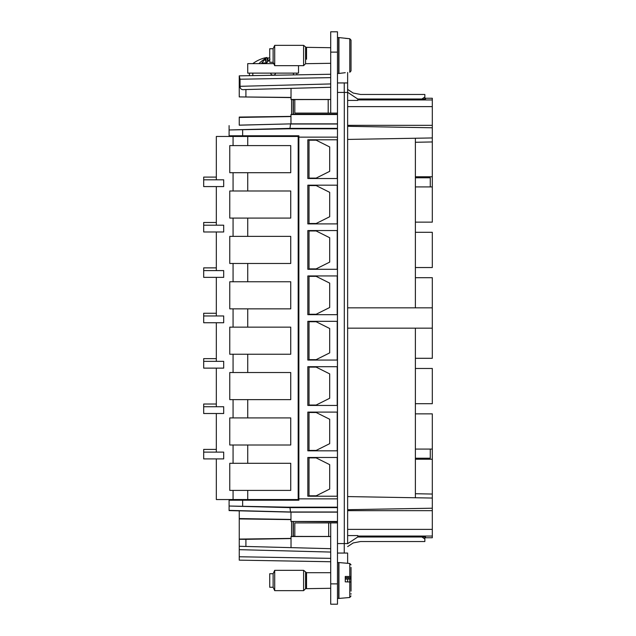 <?xml version="1.0" encoding="UTF-8"?>
<svg xmlns="http://www.w3.org/2000/svg" width="636" height="636" viewBox="0 0 636 636"><rect width="100%" height="100%" fill="white"/><g stroke="black" fill="none" stroke-linecap="round" stroke-linejoin="round"><path stroke-width="0.95" d="M330.704 99.542L294.802 99.59L294.802 113.089L330.704 113.089L330.704 52.12L337.478 52.12L337.478 31.8L330.704 31.8L330.704 52.12M330.704 31.8L337.478 31.8L330.704 31.8M330.704 113.089L337.478 113.089L337.478 52.12M337.478 507.631L289.984 507.631L229.095 506.033L229.095 500.222L298.864 500.222L298.864 498.863L337.478 498.863L337.478 113.089L337.478 114.178L293.347 114.178L293.347 99.804L291.034 99.47L291.026 97.435L239.255 96.911L291.026 97.594M330.704 99.47L291.034 99.47M293.347 99.804L294.802 99.804M337.478 498.863L337.478 507.178L287.711 507.178L229.095 506.033L229.095 510.589L239.255 510.859M337.478 522.911L330.704 522.911L330.704 583.88L337.478 583.88L337.478 507.178M337.478 92.427L344.251 92.427L344.251 82.942L337.478 82.942M344.251 82.942L347.638 82.942L347.638 72.48M337.478 37.564L338.71 37.564L338.71 73.458L337.478 73.458M337.478 128.369L289.984 128.369L290.533 124.012L337.478 124.012M337.478 128.814L287.711 128.814L289.984 128.369L229.095 129.967L229.095 135.778L298.864 135.778L298.864 139.848L298.189 139.848M239.255 125.141L290.97 123.869L337.478 123.869M290.97 116.563L239.255 117.429L239.255 125.189L290.97 123.869L290.97 114.528L293.355 114.178M337.478 114.528L290.97 114.528M330.704 87.275L291.026 88.364L291.026 97.435M330.704 74.253L239.255 75.851L249.415 75.676L249.415 73.124L270.753 73.124A2.035 2.035 0 0 0 272.78 75.151L273.464 75.151A2.035 2.035 0 0 0 275.491 73.124L296.829 73.124L296.829 74.849L330.704 74.253L239.255 75.851L240.042 79.222L240.042 86.313C240.162 88.984 241.704 90.073 244.677 89.573L245.909 89.541L245.909 96.672M239.255 96.911L239.255 79.556M239.255 89.716L239.255 86.329M347.638 579.118L347.638 580.708M337.478 583.88L337.478 604.2L330.704 604.2L337.478 604.2M337.478 543.573L347.638 543.573L347.638 82.942M344.251 92.427L347.638 92.427M337.478 137.138L298.864 137.138M229.095 125.618L229.095 129.967L287.711 128.814M337.43 498.863L337.43 496.223L307.832 496.223L307.832 457.475L337.43 457.475L337.43 450.837L307.832 450.837L307.832 412.088L337.43 412.088L337.43 405.45L307.832 405.45L307.832 366.702L337.43 366.702L337.43 360.063L307.832 360.063L307.832 321.323L337.43 321.323L337.43 314.677L307.832 314.677L307.832 275.937L337.43 275.937L337.43 269.298L307.832 269.298L307.832 230.55L337.43 230.55L337.43 223.912L307.832 223.912L307.832 185.163L337.43 185.163L337.43 178.525L307.832 178.525L307.832 139.777L337.43 139.777L337.43 137.138M337.199 185.163L337.199 223.912M337.199 230.55L337.199 269.298M337.199 275.937L337.199 314.677M337.199 321.323L337.199 360.063M337.199 366.702L337.199 405.45M337.199 412.088L337.199 450.837M337.199 457.475L337.199 496.223M337.199 139.777L337.199 178.525M347.638 543.573L347.638 540.544M347.638 563.305L347.638 553.058L337.478 553.058M432.313 508.212L347.638 509.69L347.638 535.576L357.798 535.576L357.798 537.007L425.54 537.007L425.54 537.754L432.313 537.754L432.313 449.08L415.38 449.08L415.38 497.75M291.026 88.364L245.909 89.541M239.247 75.859L239.255 96.72L239.255 75.859M239.255 117.072L290.97 116.388M271.119 74.285L270.753 73.124L275.491 73.124L275.07 74.356M274.362 74.945L273.464 75.151M271.636 74.794L272.78 75.151M229.095 130.897L229.095 128.122M347.638 89.414L353.219 93.063L360.509 94.462L424.856 94.462L424.856 97.006L421.493 99.296M347.638 100.424L357.798 100.424L357.798 99.947L432.313 99.947L432.313 186.92L415.38 186.92L415.38 222.147L432.313 222.147L432.313 186.92M415.38 177.778L430.278 177.778L430.278 186.92M415.38 458.222L430.278 458.222L430.278 449.08M347.638 580.827L347.471 581.868M328.693 536.458L294.802 536.41L294.802 522.911L328.693 522.911L328.693 536.458L330.704 536.458M330.704 522.911L328.693 522.911M330.704 583.88L330.704 604.2M337.478 562.542L338.71 562.542L338.71 598.436L337.478 598.436M298.864 498.863L298.864 496.152L298.189 496.152M298.864 139.848L298.864 496.152M309.024 185.227L310.13 185.227L309.024 185.227L309.024 223.84L310.13 223.912M310.13 269.227L309.024 269.227L310.13 269.298M310.13 230.55L309.024 230.614L310.13 230.614M309.024 276L310.13 276L309.024 276L309.024 314.613L310.13 314.677M310.13 360L309.024 360L310.13 360.063M310.13 321.323L309.024 321.387L310.13 321.387M309.024 366.773L310.13 366.773L309.024 366.773L309.024 405.386L310.13 405.45M310.13 450.773L309.024 450.773L310.13 450.837M310.13 412.088L309.024 412.16L310.13 412.16M309.024 457.546L310.13 457.546L309.024 457.546L309.024 496.152L310.13 496.223M310.13 178.454L309.024 178.454L310.13 178.525M310.13 139.777L309.024 139.848L310.13 139.848M337.478 511.988L290.533 511.988L289.984 507.631L287.711 507.178M239.255 560.149L330.704 561.747L239.255 560.149L239.255 556.762L239.255 560.149L330.704 561.747L239.255 560.149L239.255 556.444M330.704 558.36L239.255 556.762L239.255 546.284L239.255 549.671L330.704 552.064M239.255 546.284L239.255 539.28L245.909 539.328L245.909 546.459L239.255 546.284L330.704 548.677M330.704 536.53L291.034 536.53L291.026 547.636M294.802 536.196L291.034 536.53M337.478 521.472L290.97 521.472L337.478 521.822M293.347 521.822L293.347 536.196M239.255 538.469L239.255 510.811L290.97 512.131L337.478 512.131M229.095 510.382L290.533 511.988L290.97 512.131L290.97 521.472M347.638 496.573L432.313 498.052M415.38 328.16L415.38 449.08M347.638 328.16L432.313 328.16L432.313 307.84L347.638 307.84M415.38 222.147L415.38 307.84M415.38 138.251L415.38 186.92M347.638 139.427L432.313 137.948M347.638 126.31L432.313 127.788M351.024 70.922L349.784 72.289L351.024 70.922L351.024 40.1L349.784 38.732L338.71 37.564M351.024 48.01L351.024 40.1L349.784 38.732L345.269 38.327M345.269 72.687L338.948 73.458L338.948 37.564M296.829 73.124L298.523 73.124L298.523 65.667M273.75 63.64L247.722 63.64L247.722 73.124L249.415 73.124M432.313 99.947L432.313 98.246L425.54 98.246L425.54 98.993L424.856 98.97L424.856 97.006M425.54 98.993L357.798 98.993L357.798 99.947M421.493 536.705L424.856 538.994L424.856 537.007L425.54 537.03M235.869 136.454L235.869 135.778M235.869 499.546L235.869 500.222M309.024 496.152L310.13 496.152M298.864 457.546L298.189 457.546M298.864 450.773L298.189 450.773M298.864 412.16L298.189 412.16M298.864 405.386L298.189 405.386M309.024 405.386L310.13 405.386M298.864 366.773L298.189 366.773M298.864 360L298.189 360M298.864 321.387L298.189 321.387M298.864 314.613L298.189 314.613M309.024 314.613L310.13 314.613M298.864 276L298.189 276M298.864 269.227L298.189 269.227M298.864 230.614L298.189 230.614M298.864 223.84L298.189 223.84M309.024 223.84L310.13 223.84M298.864 185.227L298.189 185.227M298.864 178.454L298.189 178.454M309.024 178.454L309.024 139.848M309.024 269.227L309.024 230.614M309.024 360L309.024 321.387M309.024 450.773L309.024 412.16M309.024 223.506L316.14 223.506L329.687 216.733L329.687 192.342L316.14 185.569L309.024 185.569M298.864 223.506L298.189 223.506M298.864 185.569L298.189 185.569M309.024 268.885L316.14 268.885L329.687 262.111L329.687 237.729L316.14 230.955L309.024 230.955M298.864 268.885L298.189 268.885M298.864 230.955L298.189 230.955M309.024 314.271L316.14 314.271L329.687 307.498L329.687 283.115L316.14 276.342L309.024 276.342M298.864 314.271L298.189 314.271M298.864 276.342L298.189 276.342M309.024 359.658L316.14 359.658L329.687 352.885L329.687 328.502L316.14 321.729L309.024 321.729M298.864 359.658L298.189 359.658M298.864 321.729L298.189 321.729M309.024 405.045L316.14 405.045L329.687 398.271L329.687 373.889L316.14 367.115L309.024 367.115M298.864 405.045L298.189 405.045M298.864 367.115L298.189 367.115M309.024 450.431L316.14 450.431L329.687 443.658L329.687 419.267L316.14 412.494L309.024 412.494M298.864 450.431L298.189 450.431M298.864 412.494L298.189 412.494M309.024 495.818L316.14 495.818L329.687 489.044L329.687 464.654L316.14 457.88L309.024 457.88M298.864 495.818L298.189 495.818M298.864 457.88L298.189 457.88M309.024 178.12L316.14 178.12L329.687 171.346L329.687 146.956L316.14 140.182L309.024 140.182M298.864 178.12L298.189 178.12M298.864 140.182L298.189 140.182M290.97 519.437L239.255 518.571L239.255 539.28M245.909 539.328L291.026 538.565M415.38 493.727L432.313 494.045M415.38 142.273L432.313 141.955M432.313 459.24L415.38 459.24M415.38 176.76L432.313 176.76M415.38 267.533L432.313 267.533L432.313 232.307L415.38 232.307M432.313 307.84L432.313 277.694L415.38 277.694M415.38 403.693L432.313 403.693L432.313 368.467L415.38 368.467M432.313 328.16L432.313 358.307L415.38 358.307M432.313 449.08L432.313 413.853L415.38 413.853M351.024 591.114L351.024 581.988L345.269 581.853L345.269 576.447L349.784 576.478L349.784 563.496L338.71 562.542M351.024 570.182L351.024 578.991L345.269 579.134M239.255 539.09L291.026 538.406M290.97 519.612L239.255 518.928M252.802 63.64A33.867 33.867 0 0 1 264.314 58.027L267.017 57.471L264.33 59.124L265.212 59.124L261.801 62.964L266.595 62.964L270.006 59.124M269.736 57.693L267.144 58.297M223.689 458.898L223.689 452.124L203.687 452.124L203.687 458.898L223.689 458.898M216.327 458.898L216.327 499.546L298.189 499.546L298.189 136.454L233.07 136.454L233.07 145.604L229.771 145.604L229.771 172.698L247.73 172.698L247.73 190.991L229.771 190.991L229.771 218.084L247.73 218.084L247.73 236.377L229.771 236.377L229.771 263.471L247.73 263.471L247.73 281.756L229.771 281.756L229.771 308.858L247.73 308.858L247.73 327.143L229.771 327.143L229.771 354.244L247.73 354.244L247.73 372.529L229.771 372.529L229.771 399.623L247.73 399.623L247.73 417.916L229.771 417.916L229.771 445.009L247.73 445.009L247.73 463.302L229.771 463.302L229.771 490.396L233.07 490.396L233.07 499.546M216.327 179.813L216.327 136.454L233.07 136.454M223.689 186.587L223.689 179.813L203.687 179.813L203.687 186.587L223.689 186.587M216.327 186.587L216.327 225.2M223.689 231.973L223.689 225.2L203.687 225.2L203.687 231.973L223.689 231.973M216.327 231.973L216.327 270.586M223.689 277.36L223.689 270.586L203.687 270.586L203.687 277.36L223.689 277.36M216.327 277.36L216.327 315.965M223.689 322.738L223.689 315.965L203.687 315.965L203.687 322.738L223.689 322.738M216.327 322.738L216.327 361.351M223.689 368.125L223.689 361.351L203.687 361.351L203.687 368.125L223.689 368.125M216.327 368.125L216.327 406.738M223.689 413.511L223.689 406.738L203.687 406.738L203.687 413.511L223.689 413.511M216.327 413.511L216.327 452.124M247.73 172.698L290.731 172.698L290.731 145.604L233.07 145.604M247.73 218.084L290.731 218.084L290.731 190.991L247.73 190.991M247.73 263.471L290.731 263.471L290.731 236.377L247.73 236.377M247.73 308.858L290.731 308.858L290.731 281.756L247.73 281.756M247.73 354.244L290.731 354.244L290.731 327.143L247.73 327.143M247.73 399.623L290.731 399.623L290.731 372.529L247.73 372.529M247.73 445.009L290.731 445.009L290.731 417.916L247.73 417.916M233.07 490.396L290.731 490.396L290.731 463.302L247.73 463.302M349.784 576.478L351.024 576.59L351.024 567.384M351.024 576.59L351.024 577.631L345.269 577.631M351.024 577.949L345.269 577.949M351.024 594.167L351.024 593.595M351.024 581.988L351.024 578.991M351.024 569.864L351.024 568.902M351.024 595.94L349.784 597.49L349.784 579.102M261.801 62.964L266.595 62.964M266.126 62.964L265.212 59.124M266.365 62.964L265.816 58.067M267.017 57.471L267.637 61.549M267.804 61.334L267.971 58.067M303.603 50.634L303.603 45.347L274.704 45.347L274.704 65.667L303.603 65.667L303.603 50.634M216.327 222.489L203.687 222.489L203.687 225.2M216.327 267.875L203.687 267.875L203.687 270.586M216.327 313.262L203.687 313.262L203.687 315.965M216.327 358.64L203.687 358.64L203.687 361.351M216.327 404.027L203.687 404.027L203.687 406.738M216.327 449.413L203.687 449.413L203.687 452.124M216.327 177.102L203.687 177.102L203.687 179.813M424.856 538.994L424.856 541.538L360.509 541.538L353.219 542.937L347.638 546.586M274.704 45.347L273.122 48.733L273.122 62.28L274.704 65.667M273.122 62.28L269.736 62.28L269.736 48.733L273.122 48.733M303.603 589L303.603 570.333L274.704 570.333L274.704 590.653L303.603 590.653L303.603 589M274.704 570.333L273.122 573.72L273.122 587.267L274.704 590.653M273.122 587.267L269.736 587.267L269.736 573.72L273.122 573.72M328.192 99.542L328.192 113.089M344.307 543.573L344.307 92.427M240.042 86.313L330.704 83.936M330.704 77.64L240.042 79.222M293.164 99.669L293.164 114.313M291.582 99.637L291.582 114.345M293.442 74.905L293.442 73.124M252.802 75.612L252.802 73.124M347.638 92.299L357.798 99.049M360.509 99.296C360.509 92.904 360.509 92.904 360.509 99.296M242.642 129.696L242.642 135.778M242.642 500.222L242.642 506.296M344.251 543.573L344.251 553.058M347.638 125.34L432.313 125.34M347.638 106.633L432.313 106.633M357.798 536.053L432.313 536.053M347.638 529.367L432.313 529.367M347.638 510.66L432.313 510.66M349.784 72.289L349.784 38.732M249.177 136.454L249.177 135.778M249.177 499.546L249.177 500.222M349.784 597.49L338.948 598.436L338.948 562.542M293.164 521.687L293.164 536.331M291.582 521.655L291.582 536.363M306.536 59.243L306.536 47.716L303.603 45.347M258.995 63.64A33.867 23.556 -90 0 1 264.663 59.124M330.704 63.298L305.582 63.695L305.582 47.318L330.704 47.716M233.07 445.009L233.07 463.302M233.07 399.623L233.07 417.916M233.07 354.244L233.07 372.529M233.07 308.858L233.07 327.143M233.07 263.471L233.07 281.756M233.07 218.084L233.07 236.377M233.07 172.698L233.07 190.991M247.73 136.454L247.73 145.604M247.73 490.396L247.73 499.546M347.638 543.701L357.798 536.951M360.509 536.705C360.509 543.096 360.509 543.096 360.509 536.705M306.536 588.276L306.536 572.702L303.603 570.333M330.704 588.284L305.582 588.682L305.582 572.305M349.784 563.496L351.024 564.84L349.784 563.496M305.582 63.695L303.603 65.667M330.704 572.702L306.536 572.702M305.582 588.682L303.603 590.653"/></g></svg>
